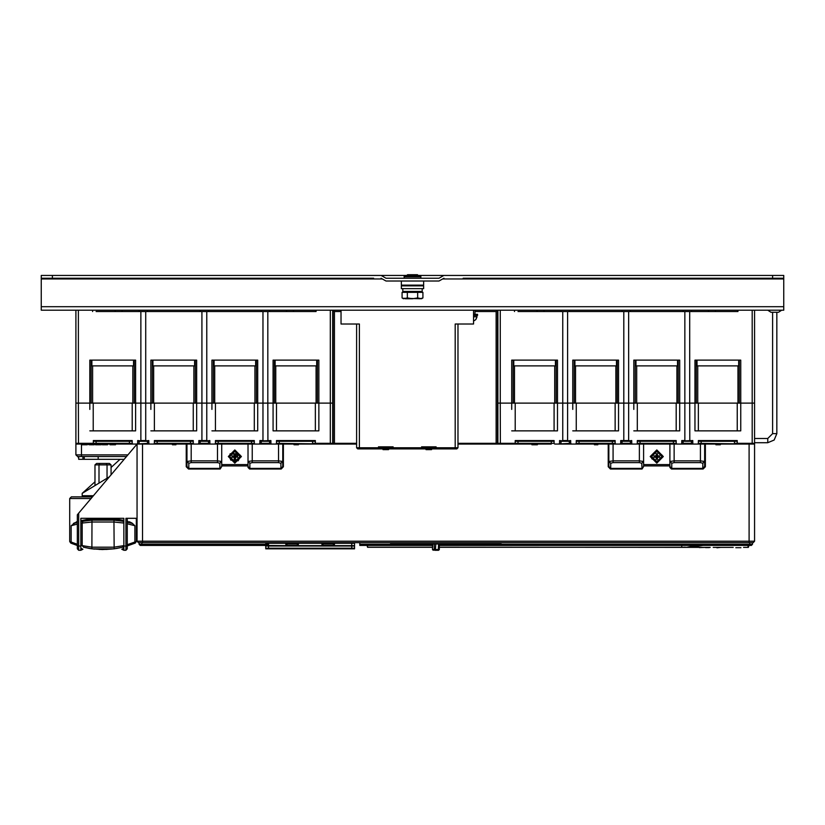 <?xml version="1.0" encoding="UTF-8"?>
<svg xmlns="http://www.w3.org/2000/svg" width="825" height="825" viewBox="0 0 825 825"><rect width="100%" height="100%" fill="white"/><g stroke="black" fill="none" stroke-linecap="round" stroke-linejoin="round"><path stroke-width="1.24" d="M463.155 278.221L783.75 278.221L783.75 310.148L41.25 310.148L41.25 278.221L373.642 278.221M422.905 285.863L402.095 285.863L401.393 285.161L423.607 285.161L422.905 285.863M412.5 276.839L420.822 276.839L420.822 276.148L404.178 276.148L404.178 276.839L412.5 276.839M781.667 310.148L778.48 312.242L776.81 312.242L776.81 433.661L772.643 433.661L772.643 312.242L770.983 312.242L778.48 312.242L770.983 312.242L767.786 310.148M617.203 360.113L617.203 365.918L574.19 365.918L574.19 360.113M739.334 360.113L739.334 365.918L696.31 365.918L696.31 360.113M679.666 396.887L679.666 360.113L633.858 360.113L633.858 403.136L684.863 403.136L684.863 311.53L689.721 311.53L689.721 403.136L684.863 403.136L752.173 403.136L752.173 443.376L754.607 443.376L754.607 403.136L752.173 403.136L754.607 403.136L754.607 310.148M623.803 311.53L628.66 311.53L628.66 403.136L623.803 403.136L633.858 403.136L628.66 403.136L628.66 440.602L623.803 440.602L623.803 311.53L567.59 311.53L567.59 403.136L562.732 403.136L623.803 403.136L618.595 403.136L618.595 360.113L572.798 360.113L572.798 403.136L567.59 403.136L567.59 440.602L562.732 440.602L562.732 311.53L567.59 311.53M500.342 443.675L500.28 403.136L497.857 403.136L562.732 403.136L557.535 403.136L557.535 360.113L511.727 360.113L511.727 403.136L500.28 403.136L500.28 310.148M567.641 440.87L570.714 440.602L570.714 443.376L557.184 444.077L561 444.077L558.917 444.077L559.608 443.376L559.608 440.602L562.691 440.849M570.714 443.376L571.405 444.077L569.322 444.077L573.148 444.077L569.322 444.077L569.322 441.303L561 441.303L561 443.376L559.608 443.376M612.346 441.303L612.346 443.376L579.047 443.376L579.047 444.077L575.572 444.077L576.262 443.376L576.262 440.602L615.13 440.602L615.13 443.376L612.346 443.376L612.346 444.077M551.286 441.303L551.286 443.376L554.06 443.376L554.751 444.077L622.06 444.077L619.637 444.077L622.06 444.077L619.988 444.077L620.678 443.376L620.678 440.602L623.803 440.602L623.102 441.303L620.678 441.303M620.678 443.376L630.393 443.376L630.393 444.077L622.06 444.077L622.06 441.303L630.393 441.303L630.393 443.376L632.476 444.077L630.393 444.077L683.131 444.077L681.048 444.077L681.739 443.376L681.739 440.602L684.863 440.602L684.863 403.136L679.666 403.136L679.666 360.113M700.477 444.077L700.477 460.824L704.643 461.453L702.838 463.207L702.838 468.394L704.643 466.476L704.643 444.077L683.131 444.077L683.131 441.303L691.453 441.303L691.453 443.376L693.536 444.077L691.453 444.077L691.453 443.376L681.739 443.376M704.643 444.077L754.607 444.077L754.607 443.376L753.916 444.077L698.393 443.376L698.393 440.602L737.261 440.602L737.261 443.376L734.477 443.376L734.477 441.303M500.548 443.933L498.548 444.077L497.857 443.376L500.28 443.376L500.971 444.077L517.976 444.077L517.976 443.376L515.202 443.376L515.202 440.602L554.06 440.602L554.06 443.376M513.47 444.077L500.28 444.077L513.47 444.077M752.173 444.077L738.994 444.077L752.173 444.077M560.309 441.303L570.023 441.303M682.44 441.303L692.154 441.303M621.369 441.303L631.084 441.303M678.274 360.113L678.274 365.918L635.25 365.918L635.25 360.113M556.143 360.113L556.143 365.918L513.119 365.918L513.119 360.113M195.298 360.113L195.298 365.918L152.274 365.918L152.274 360.113M317.429 360.113L317.429 365.918L274.405 365.918L274.405 360.113M332.702 388.833L332.702 310.148L332.702 403.136L330.268 403.136L332.702 403.136L332.702 389.534M257.751 396.887L257.751 360.113L211.953 360.113L211.953 403.136L262.958 403.136L262.958 311.53L267.816 311.53L267.816 403.136L262.958 403.136L330.268 403.136L330.268 310.148M201.898 311.53L206.755 311.53L206.755 403.136L201.898 403.136L211.953 403.136L206.755 403.136L206.755 440.602L201.898 440.602L201.898 311.53L145.685 311.53L145.685 403.136L140.828 403.136L201.898 403.136L196.69 403.136L196.69 360.113L150.892 360.113L150.892 403.136L145.685 403.136L145.685 440.602L140.828 440.602L140.828 311.53L145.685 311.53M78.437 443.675L78.375 403.136L75.941 403.136L140.828 403.136L135.62 403.136L135.62 360.113L89.822 360.113L89.822 403.136L78.375 403.136L78.375 310.148M145.736 440.87L148.809 440.602L148.809 443.376L135.279 444.077L139.095 444.077L137.012 444.077L137.703 443.376L137.703 440.602L140.786 440.849M148.809 443.376L149.5 444.077L147.417 444.077L151.233 444.077L147.417 444.077L147.417 441.303L139.095 441.303L139.095 443.376L137.703 443.376M190.441 441.303L190.441 443.376L157.132 443.376L157.132 444.077L153.667 444.077L154.358 443.376L154.358 440.602L193.215 440.602L193.215 443.376L190.441 443.376L190.441 444.077M139.095 444.077L200.155 444.077L197.732 444.077L200.155 444.077L198.072 444.077L198.773 443.376L198.773 440.602L201.898 440.602L201.197 441.303L198.773 441.303M198.773 443.376L208.488 443.376L208.488 444.077L200.155 444.077L200.155 441.303L208.488 441.303L208.488 443.376L210.571 444.077L208.488 444.077L261.226 444.077L259.143 444.077L259.834 443.376L259.834 440.602L262.958 440.602L262.958 403.136L257.751 403.136L257.751 360.113M278.572 444.077L278.572 460.824L282.738 461.453L280.923 463.207L280.933 468.394L282.748 466.496L282.738 444.077L261.226 444.077L261.226 441.303L269.548 441.303L269.548 443.376L271.631 444.077L269.548 444.077L269.548 443.376L259.834 443.376M318.821 396.887L318.821 360.113L318.821 403.136L330.268 403.136L330.268 443.376L332.702 443.376L332.001 444.077L276.488 443.376L276.488 440.602L315.346 440.602L315.346 443.376L312.572 443.376L312.572 441.303M78.643 443.933L76.642 444.077L75.941 443.376L78.375 443.376L79.066 444.077L96.071 444.077L96.071 443.376L93.297 443.376L93.297 440.602L132.155 440.602L132.155 443.376L129.381 443.376L129.381 444.077L137.012 444.077L78.726 513.202L78.726 546.078L77.333 546.078L77.333 548.852L78.726 550.234L78.726 546.078L80.809 546.078L80.809 550.234L78.726 550.234M91.565 444.077L78.375 444.077L91.565 444.077M330.268 444.077L317.089 444.077L330.268 444.077M138.404 441.303L148.118 441.303M260.535 441.303L270.249 441.303M199.464 441.303L209.179 441.303M256.369 360.113L256.369 365.918L213.345 365.918L213.345 360.113M124.142 459.339L78.726 459.339L78.726 456.565M75.941 310.148L75.941 444.077L81.5 444.077L81.5 444.768L81.644 444.077M126.483 456.565L77.612 456.565L75.941 454.895L81.5 454.895L81.5 444.768M134.238 360.113L134.238 365.918L91.214 365.918L91.214 360.113M497.506 444.077L497.506 443.376L457.947 443.376M356.637 443.376L333.042 443.376L333.042 444.077M378.84 448.934L393.071 448.934L393.071 446.851L378.5 446.851L378.5 447.82L356.637 447.82L357.751 448.934L378.84 448.934L378.84 447.82L421.523 447.82L421.523 448.934L421.864 447.82L455.173 447.82L455.173 448.934L456.844 448.934L457.947 447.82L455.173 447.82L455.173 324.029L473.56 324.029L473.56 310.148M473.56 316.81L477.036 316.81L476.077 319.296L474.488 320.616M473.56 314.315L477.593 314.315L477.593 315.418L473.56 315.418M137.012 518.317L125.905 518.317L125.905 550.234L123.822 550.234L123.822 518.317L80.809 518.317L80.809 546.078M127.297 518.317L127.297 548.852L125.905 550.234M142.56 542.613L142.56 541.221L137.012 541.221L138.404 542.613L753.215 542.613L754.607 541.221L142.56 541.221L142.56 444.077M752.524 542.613L752.524 544.273L751.41 545.387L752.524 544.273L439.261 544.273M432.548 544.273L359.762 544.273L359.762 542.613M501.322 544.273L502.435 545.387L439.261 545.387M432.548 545.387L389.183 545.387L390.297 544.273M751.41 545.387L502.435 545.387M268.507 545.387L140.198 545.387L139.095 544.273L140.209 545.387M268.507 544.273L139.095 544.273L139.095 542.613M438.58 543.995L438.312 550.244L439.261 549.553L432.548 549.553L432.671 543.995M438.312 550.244L434.827 550.244L434.218 549.553L434.218 543.995M432.671 549.553L434.827 550.244M733.167 547.398L713.212 547.398M721.896 547.387L732.249 547.387M710.232 547.387L689.783 547.398L690.422 547.398L690.154 545.387M709.325 547.583L705.447 547.635M735.797 547.707L740.943 547.707M748.78 546.067L748.357 547.398L743.572 547.398M407.509 274.756L417.491 274.756L418.048 275.313L406.952 275.313L407.509 274.756M422.916 297.959L421.523 298.763L417.708 297.959L412.5 298.763L405.281 298.763L412.5 298.763L407.292 297.959L403.477 298.763L402.084 297.959L402.084 292.328L422.916 292.328L422.916 297.959L420.317 298.763L402.61 298.238M422.214 288.637L422.214 291.411L402.786 291.411L402.786 288.637M423.607 288.637L401.393 288.637L401.393 285.863L423.607 285.863L423.607 288.637M77.333 545.49L70.723 543.036L69.702 541.499L69.702 498.475L91.142 498.475M69.702 498.475L71.362 496.805L92.544 496.805L83.304 496.805L82.191 495.691L82.191 493.34L94.999 481.831M334.434 543.304L351.78 543.304L351.78 542.613L351.78 543.304L354.554 543.304L354.554 545.665L334.434 545.665L334.434 542.613M285.863 542.613L285.863 545.665L265.733 545.387M321.946 542.613L321.946 545.665L298.351 545.665L298.351 542.613M268.507 548.852L265.733 548.852L265.733 548.161L268.507 548.852L268.507 548.161L265.733 548.161L265.733 546.078L354.554 546.078L354.554 548.161L351.78 548.161L351.78 548.852L354.554 548.161L353.863 548.852L354.554 548.161L354.554 548.852L267.816 548.852M78.726 458.813L78.726 457.39M579.047 441.303L579.047 443.376L576.262 443.376M681.048 444.077L676.882 444.077L676.191 443.376L673.417 443.376L673.417 444.077M640.107 444.077L640.107 443.376L637.333 443.376L637.333 440.602L676.191 440.602L676.191 443.376M692.845 443.376L692.845 440.602L684.822 440.849M701.178 444.077L701.178 441.303M517.976 441.303L517.976 443.376L551.286 443.376L551.286 444.077L457.947 444.077M157.132 441.303L157.132 443.376L154.358 443.376M259.143 444.077L254.977 444.077L254.286 443.376L251.512 443.376L251.512 444.077M218.202 444.077L218.202 443.376L215.428 443.376L215.428 440.602L254.286 440.602L254.286 443.376M270.94 443.376L270.94 440.602L262.917 440.849M279.262 444.077L279.262 441.303M747.801 545.387L748.357 547.398M367.537 547.284L432.548 547.295L367.537 547.295L367.115 545.562L367.898 545.387M747.801 545.428L702.848 545.387M265.733 543.304L268.507 543.304L268.507 542.613M772.643 433.661L767.786 438.518L767.786 442.685L754.607 442.685M229.422 456.565L230.773 460.164L238.25 460.804L240.292 456.565L240.054 454.967L230.216 453.719L229.422 456.565M651.327 456.565L651.812 458.803L657.907 461.876L662.197 456.565L661.959 454.967L655.958 451.192L651.327 456.565M127.297 545.923L135.3 543.025L136.321 541.499L127.297 544.675M120.367 519.771L119.831 519.688M80.809 550.234L82.882 549.192L80.809 548.161M663.352 456.565L656.762 463.155L650.172 456.565L656.762 449.976L663.352 456.565M241.447 456.565L234.857 463.155L228.267 456.565L234.857 449.976L241.447 456.565M123.822 548.161L121.749 549.192L123.822 550.234M776.81 433.661L774.17 440.045L767.786 442.685M240.209 456.565L234.857 451.213L229.505 456.565L234.857 461.918L240.209 456.565M229.701 456.565L234.857 461.722L240.013 456.565L234.857 451.409L229.701 456.565M662.114 456.565L656.762 451.213L651.41 456.565L656.762 461.918L662.114 456.565M651.606 456.565L656.762 461.722L661.918 456.565L656.762 451.409L651.606 456.565M772.643 278.221L772.643 275.447L443.902 275.447L438.972 278.221L386.017 278.221L381.098 275.447L41.25 275.447L41.25 278.221M783.75 278.221L783.75 275.447L760.155 275.447L772.643 275.447M381.037 278.221L385.956 281.005L439.044 281.005L443.974 278.221M52.357 275.447L64.845 275.447L52.357 275.447L52.357 278.221M100.928 275.447L361.154 275.447L100.928 275.447M463.846 275.447L724.072 275.447L463.846 275.447M463.155 275.447L418.048 275.447M406.952 275.447L361.845 275.447M420.822 278.221L420.822 276.839M404.178 276.839L404.178 278.221M737.952 365.918L737.952 403.136L739.334 403.136L739.334 365.918M697.702 365.918L697.702 403.136L696.31 403.136L696.31 365.918M678.274 365.918L678.274 403.136L676.882 403.136L676.882 365.918M752.173 310.148L752.173 403.136L740.726 403.136L740.726 360.113L694.928 360.113L694.928 403.136L689.721 403.136L689.772 440.87M737.952 310.148L737.952 311.53L689.721 311.53M708.458 310.148L708.458 311.53M684.863 311.53L628.66 311.53M562.732 311.53L518.028 311.53M734.425 311.53L737.952 311.53M497.857 310.148L497.857 444.077M513.119 365.918L513.119 403.136L514.511 403.136L514.511 365.918M514.511 310.148L514.511 311.53M636.642 365.918L636.642 403.136L635.25 403.136L635.25 365.918M615.821 365.918L615.821 403.136L617.203 403.136L617.203 365.918M633.858 396.887L633.858 360.113M554.751 365.918L554.751 403.136L556.143 403.136L556.143 365.918M574.19 365.918L574.19 403.136L575.572 403.136L575.572 365.918M618.595 396.887L618.595 360.113M572.798 396.887L572.798 360.113M511.727 396.887L511.727 360.113M557.535 396.887L557.535 360.113M569.322 311.53L569.322 310.148M561 310.148L561 311.53M622.06 310.148L622.06 311.53M630.393 311.53L630.393 310.148M543.995 311.53L543.995 310.148M694.928 396.887L694.928 360.113M740.726 396.887L740.726 360.113M691.453 311.53L691.453 310.148M683.131 310.148L683.131 311.53M571.405 444.077L575.572 444.077M615.13 443.376L615.821 444.077L619.988 444.077M632.476 444.077L636.642 444.077L637.333 443.376M693.536 444.077L697.702 444.077L698.393 443.376M554.751 444.077L558.917 444.077M511.727 409.375L511.727 403.136M511.727 430.887L557.535 430.887L557.535 403.136M559.608 441.303L562.042 441.303L562.732 440.602M567.858 441.148L570.714 441.303M567.59 440.602L568.291 441.303M572.798 409.375L572.798 403.136M572.798 430.887L618.595 430.887L618.595 403.136M576.242 430.887L576.242 403.136M615.151 403.136L615.151 430.887M618.595 430.887L618.595 409.375M576.262 441.303L615.13 441.303M633.858 409.375L633.858 403.136M633.858 430.887L679.666 430.887L679.666 403.136M631.785 443.376L631.785 440.602L628.712 440.87M637.312 430.887L637.312 403.136M676.211 403.136L676.211 430.887M679.666 430.887L679.666 409.375M637.333 441.303L676.191 441.303M740.726 409.375L740.726 430.887L694.928 430.887L694.928 403.136M740.726 430.887L740.726 403.136M694.928 409.375L694.928 430.887M698.373 430.887L698.373 403.136M737.282 403.136L737.282 430.887M698.393 441.303L737.261 441.303M737.313 443.644L737.952 444.077M681.739 441.303L684.173 441.303L684.863 440.602M689.989 441.148L692.845 441.303M689.721 440.602L690.422 441.303M628.918 441.148L631.785 441.303M628.66 440.602L629.351 441.303M514.511 444.077L515.151 443.644M515.202 441.303L554.06 441.303M557.535 430.887L557.535 409.375M554.08 403.136L554.08 430.887M515.182 430.887L515.182 403.136M536.498 444.077L536.498 444.768L531.908 444.768L531.908 444.077M537.374 444.077L537.374 444.768L536.498 444.768M532.847 444.077L532.847 444.768M595.609 444.077L595.609 444.768L594.371 444.768L594.371 444.077M594.99 444.768L594.99 444.077M595.609 444.768L596.217 444.077M597.826 444.768L596.836 444.768L596.836 444.077M596.836 444.768L596.217 444.768M597.455 444.768L597.455 444.077M720.328 444.077L720.328 444.768L715.883 444.768L715.883 444.077M316.047 365.918L316.047 403.136L317.429 403.136L317.429 365.918M275.798 365.918L275.798 403.136L274.405 403.136L274.405 365.918M256.369 365.918L256.369 403.136L254.977 403.136L254.977 365.918M318.821 360.113L273.023 360.113L273.023 403.136L267.816 403.136L267.867 440.87M316.047 310.148L316.047 311.53L267.816 311.53M286.553 310.148L286.553 311.53M262.958 311.53L206.755 311.53M140.828 311.53L96.123 311.53M312.52 311.53L316.047 311.53M91.214 365.918L91.214 403.136L92.596 403.136L92.596 365.918M92.596 310.148L92.596 311.53M214.727 365.918L214.727 403.136L213.345 403.136L213.345 365.918M193.916 365.918L193.916 403.136L195.298 403.136L195.298 365.918M211.953 396.887L211.953 360.113M132.846 365.918L132.846 403.136L134.238 403.136L134.238 365.918M152.274 365.918L152.274 403.136L153.667 403.136L153.667 365.918M196.69 396.887L196.69 360.113M150.892 396.887L150.892 360.113M89.822 396.887L89.822 360.113M135.62 396.887L135.62 360.113M147.417 311.53L147.417 310.148M139.095 310.148L139.095 311.53M208.488 311.53L208.488 310.148M200.155 310.148L200.155 311.53M122.09 311.53L122.09 310.148M273.023 396.887L273.023 360.113M261.226 310.148L261.226 311.53M269.548 311.53L269.548 310.148M149.5 444.077L153.667 444.077M193.215 443.376L193.916 444.077L198.072 444.077M210.571 444.077L214.727 444.077L215.428 443.376M271.631 444.077L275.798 444.077L276.488 443.376M282.738 444.077L356.637 444.077M97.69 444.077L97.69 444.768L95.813 444.768L95.813 444.077L135.279 444.077M95.38 444.077L95.525 444.768L95.38 444.077L93.349 444.077L93.349 444.768L94.215 444.768L94.215 444.077M132.155 443.376L132.846 444.077M89.822 409.375L89.822 403.136M89.822 430.887L135.62 430.887L135.62 403.136M137.703 441.303L140.137 441.303L140.828 440.602M145.943 441.148L148.809 441.303M145.685 440.602L146.376 441.303M150.892 409.375L150.892 403.136M150.892 430.887L196.69 430.887L196.69 403.136M154.337 430.887L154.337 403.136M193.246 403.136L193.246 430.887M196.69 430.887L196.69 409.375M154.358 441.303L193.215 441.303M211.953 409.375L211.953 403.136M211.953 430.887L257.751 430.887L257.751 403.136M209.87 443.376L209.87 440.602L206.807 440.87M215.407 430.887L215.407 403.136M254.306 403.136L254.306 430.887M257.751 430.887L257.751 409.375M215.428 441.303L254.286 441.303M318.821 409.375L318.821 430.887L273.023 430.887L273.023 403.136M318.821 430.887L318.821 403.136M273.023 409.375L273.023 430.887M276.468 430.887L276.468 403.136M315.377 403.136L315.377 430.887M276.488 441.303L315.346 441.303M315.397 443.644L316.047 444.077M332.702 444.077L332.702 403.136M259.834 441.303L262.267 441.303L262.958 440.602M268.073 441.148L270.94 441.303M267.816 440.602L268.507 441.303M207.013 441.148L209.87 441.303M206.755 440.602L207.446 441.303M92.596 444.077L93.246 443.644M93.297 441.303L132.155 441.303M135.62 430.887L135.62 409.375M132.175 403.136L132.175 430.887M93.277 430.887L93.277 403.136M114.582 444.077L114.582 444.768L110.003 444.768L110.003 444.077M115.469 444.077L115.469 444.768L114.582 444.768M110.942 444.077L110.942 444.768M83.81 444.077L83.81 444.768L87.285 444.768L87.285 444.077L89.306 444.768L89.306 444.077M83.81 444.768L81.933 444.768L81.933 444.077M82.51 444.768L82.51 444.077M83.088 444.768L83.088 444.077M96.391 444.768L96.391 444.077M96.968 444.768L96.968 444.077M97.69 444.768L98.845 444.768L98.845 444.077M101.155 444.077L101.155 444.768L99.567 444.768L99.567 444.077M99.567 444.768L98.845 444.768M100.145 444.768L100.145 444.077M100.722 444.768L100.722 444.077M101.011 444.768L101.011 444.077M173.693 444.077L173.693 444.768L172.466 444.768L172.466 444.077M173.085 444.768L173.085 444.077M173.693 444.768L174.312 444.077M175.921 444.768L174.931 444.768L174.931 444.077M174.931 444.768L174.312 444.768M175.55 444.768L175.55 444.077M298.423 444.077L298.423 444.768L293.978 444.768L293.978 444.077M107.518 444.077L107.518 444.768L102.31 444.768L102.31 444.077M89.306 444.768L89.884 444.077M89.884 444.768L92.771 444.768L92.771 444.077M93.349 444.768L92.771 444.768M78.303 457.597L78.726 456.668M127.885 454.895L81.5 454.895L81.5 456.565M75.941 444.077L75.941 454.895M84.274 456.565L84.274 459.339M98.154 459.339L98.154 456.565M334.434 443.376L334.434 311.53L333.042 310.148L333.042 443.376M497.506 443.376L497.506 310.148L496.114 311.53L496.114 443.376M457.947 447.82L457.947 324.029M359.411 445.459L359.411 324.029L341.024 324.029L341.024 310.148M421.864 447.82L421.523 446.851L436.095 446.851L436.095 448.934L455.173 448.934M356.637 324.029L356.637 447.82M378.84 447.82L378.5 448.934M393.071 448.934L421.523 448.934M430.691 448.934L430.691 449.625L426.03 449.625L426.03 448.934M431.578 448.934L431.578 449.625L430.691 449.625M426.989 448.934L426.989 449.625M388.565 448.934L388.565 449.625L383.006 449.625L383.006 448.934M386.296 448.934L386.296 449.625M387.729 448.934L387.729 449.625M384.058 448.934L384.058 449.625M392.721 448.934L392.721 447.82M421.864 448.934L435.744 448.934L435.744 447.82M474.952 314.315L474.952 310.148M476.654 316.81L476.633 315.418M78.726 513.202L77.333 514.852L77.333 546.078M80.809 518.317L89.131 518.317M115.5 518.317L123.822 518.317M137.012 444.077L137.012 541.221M120.027 459.339L111.024 467.424M754.607 541.221L754.607 444.077M221.667 465.929L248.036 465.929M643.572 465.929L669.941 465.929M191.142 462.577L191.142 460.824L217.511 460.824L221.667 461.453L219.862 463.207L217.511 462.577L191.142 462.577L188.781 463.207L188.781 468.394L186.966 466.496L186.285 466.775L188.492 469.064L220.151 469.064L219.862 468.394L188.781 468.394L188.492 469.064M186.966 466.496L186.976 461.453L191.142 460.824L191.142 444.077M188.781 463.207L186.976 461.453L186.976 444.077M109.488 476.716L82.191 493.34M93.483 495.691L82.191 495.691M501.322 543.995L390.297 543.995M363.01 545.387L359.762 545.387L359.762 544.273M359.762 545.387L389.183 545.387M669.941 464.547L643.572 464.547M608.19 444.077L608.19 466.775L608.871 466.496L610.686 468.394L610.407 469.064L642.056 469.064L641.768 463.207L643.572 461.453L643.572 466.507L641.768 468.394L610.686 468.394L610.686 463.207L608.881 461.453L613.047 460.824L639.416 460.824L643.572 461.453L643.572 444.077M642.056 469.064L643.572 466.507M641.768 463.207L639.416 462.577L613.047 462.577L610.686 463.207M608.871 466.496L608.881 444.077M639.416 444.077L639.416 462.577M613.047 462.577L613.047 444.077M669.941 444.077L669.941 467.497L671.467 469.064L703.117 469.064L702.838 468.394L671.756 468.394L671.756 463.207L669.941 461.453L674.107 460.824L674.107 444.077M700.477 462.577L700.477 460.824L674.107 460.824L674.107 462.577L700.477 462.577L702.838 463.207M674.107 462.577L671.756 463.207M669.941 466.507L671.756 468.394L671.467 469.064M704.653 466.496L705.334 466.775L703.117 469.064M248.036 464.547L221.667 464.547M221.667 444.077L221.667 466.507L219.862 468.394L219.862 463.207M220.151 469.064L221.667 466.507M217.511 444.077L217.511 462.577M248.036 444.077L248.036 467.497L249.562 469.064L281.212 469.064L280.933 468.394L249.851 468.394L249.851 463.207L248.036 461.453L252.203 460.824L252.203 444.077M278.572 462.577L278.572 460.824L252.203 460.824L252.203 462.577L278.572 462.577L280.923 463.207M252.203 462.577L249.851 463.207M248.036 466.507L249.851 468.394L249.562 469.064M282.748 466.496L283.429 466.775L281.212 469.064M716.904 547.81L720.596 547.387M699.394 547.635L705.447 547.387M439.261 547.181L687.906 547.377L681.718 547.295L681.728 545.387M687.761 547.099L700.394 545.387M689.463 547.398L688.442 547.387L689.246 547.006M702.848 545.428L690.422 547.398M234.156 457.287L234.166 459.339L235.548 459.339L235.548 457.318M234.723 456.699L234.166 453.791L235.548 453.791L235.548 455.812L237.631 455.874L237.631 457.256L234.723 456.699L234.135 457.267M234.104 455.874L232.083 455.874L232.083 457.256L234.104 457.256M234.723 456.431L235.61 455.874M656.628 456.699L656.071 459.339L657.453 459.339L657.453 457.318M656.628 456.431L656.071 453.791L657.453 453.791L657.453 455.812L659.536 455.874L659.536 457.256L657.515 457.256M656.061 455.843L653.988 455.874L653.988 457.256L656.009 457.256M656.896 456.699L657.473 457.277M656.896 456.431L657.515 455.874M418.048 276.148L418.048 275.313M406.952 276.148L406.952 275.313M407.292 297.959L407.292 292.328M417.708 297.959L417.708 292.328M94.999 485.543L94.999 464.887L111.024 464.887L111.024 474.901M99 483.099L99 464.887L99.804 463.495L96.597 463.495L94.999 464.887M107.013 478.222L107.013 464.887L106.219 463.495L99.804 463.495M106.219 463.495L109.416 463.495L111.024 464.887M117.604 548.254L116.954 548.367M113.963 548.821L105.868 549.491M111.808 549.079L102.331 549.543L92.018 548.811M100.433 549.502L99.206 549.46M94.483 549.11L89.079 548.367M83.923 547.326L91.905 548.8L114.118 548.8L122.296 547.284M72.817 543.871L71.827 543.479M69.702 541.499L77.333 544.263M123.307 547.037L122.554 547.222L123.822 545.603L123.822 523.071L123.203 521.317L123.822 523.071L123.203 521.317L114.025 520.111L113.984 522.06L123.822 523.071M118.295 548.13L120.801 547.625M115.335 548.625L117.439 548.285M122.554 547.222L123.822 545.603L113.984 547.15L92.029 547.15L82.191 545.603L83.665 547.264M85.243 547.625L87.821 548.151M88.172 548.212L89.977 548.522M127.297 521.823L131.99 523.04L134.846 525.742L127.297 523.772M114.118 548.8L113.984 522.06L92.029 522.06L82.191 523.071L82.191 545.603L80.809 545.253M80.809 521.348L91.987 520.111L82.82 521.317L82.191 523.071L80.809 523.339M77.333 524.081L71.167 525.742L71.167 542.066L72.146 543.613M88.45 519.337L84.831 519.915L91.977 518.904L114.036 518.904L114.025 520.111L91.987 520.111L91.905 548.8M76.684 521.699L71.167 525.742M106.373 518.368L99.474 518.378M123.822 521.431L121.192 519.915L117.573 519.337M131.99 523.04L129.329 521.699M136.321 518.317L136.321 541.499M128.019 521.988L128.019 521.369M132.712 523.597L127.297 522.173M80.809 520.709L84.831 519.915L83.16 520.895L84.831 519.915L83.16 520.895L82.191 523.071L82.82 521.317L80.809 521.709M77.333 522.503L73.301 523.597M74.023 523.04L77.333 522.153M123.822 520.42L114.036 518.904M96.236 518.533L86.842 519.585M86.357 519.657L88.192 519.379M117.831 519.379L119.666 519.657M119.182 519.585L109.673 518.533M115.201 519.038L115.871 519.111M84.284 520.018L82.572 520.348M90.049 519.131L90.729 519.049M91.977 518.904L91.967 519.729L114.046 519.729L123.822 521.07M122.853 520.895L123.203 521.317M354.554 543.304L353.863 542.613L354.554 543.304M333.042 542.613L333.042 543.304L323.328 543.304L323.328 542.613M287.244 542.613L287.244 543.304L296.959 543.304L296.959 542.613M352.471 548.852L353.863 548.852M285.863 543.304L268.507 543.304L268.507 548.161L351.78 548.161L351.78 543.304M286.904 542.613L286.904 545.387L297.309 545.387L297.309 543.995L285.863 543.995M333.393 542.613L333.393 543.995L322.988 543.995L322.988 545.387L333.393 545.387L333.393 543.995L334.434 543.995M297.309 542.613L297.309 543.995L298.351 543.995M321.946 543.995L322.988 543.995L322.988 542.613M329.928 543.995L329.928 543.304M290.369 543.995L290.369 543.304M767.786 438.518L754.607 438.518M783.75 306.673L41.25 306.673M41.25 278.922L382.14 278.922M442.86 278.922L783.75 278.922M574.881 365.918L574.881 360.113M616.512 360.113L616.512 365.918M697.012 365.918L697.012 360.113M738.643 360.113L738.643 365.918M537.065 310.148L537.065 311.53M715.399 311.53L715.399 310.148M515.202 443.376L500.28 443.376M673.417 441.303L673.417 443.376L640.107 443.376L640.107 441.303M752.173 443.376L737.261 443.376M635.941 365.918L635.941 360.113M677.583 360.113L677.583 365.918M513.81 365.918L513.81 360.113M555.452 360.113L555.452 365.918M152.976 365.918L152.976 360.113M194.607 360.113L194.607 365.918M275.107 365.918L275.107 360.113M316.738 360.113L316.738 365.918M115.149 310.148L115.149 311.53M293.494 311.53L293.494 310.148M93.297 443.376L78.375 443.376M251.512 441.303L251.512 443.376L218.202 443.376L218.202 441.303M330.268 443.376L315.346 443.376M129.381 441.303L129.381 443.376L96.071 443.376L96.071 441.303M214.036 365.918L214.036 360.113M255.678 360.113L255.678 365.918M82.882 459.339L82.882 456.565M91.905 365.918L91.905 360.113M133.547 360.113L133.547 365.918M334.434 311.53L341.024 311.53M474.952 311.53L496.114 311.53M359.411 448.934L359.411 324.029M386.76 449.625L386.76 448.934M384.893 449.625L384.893 448.934M127.297 546.078L123.822 546.078M749.059 444.077L749.059 542.613M283.429 466.775L283.429 444.077M610.407 469.064L608.19 466.775M705.334 466.775L705.334 444.077M186.285 444.077L186.285 466.775M749.75 542.613L749.75 545.387M141.869 545.387L141.869 542.613M435.425 550.244L435.796 543.995M439.261 547.284L681.718 547.284L439.261 547.295M432.548 547.181L367.537 547.181L367.537 545.861M683.987 547.181L687.916 547.377M234.166 457.658L235.548 457.658M235.95 457.256L235.95 455.874M235.548 455.472L234.166 455.472M233.764 455.874L233.764 457.256M656.071 457.658L657.453 457.658M657.855 457.256L657.855 455.874M657.453 455.472L656.071 455.472M655.669 455.874L655.669 457.256M133.877 543.613L134.846 542.066L134.846 525.742M83.16 520.895L82.82 521.317M298.351 543.304L321.946 543.304M423.607 281.005L423.607 285.161M401.393 281.005L401.393 285.161M475.643 319.801L477.036 316.81M438.57 550.244L439.261 549.553L439.261 543.995M433.238 550.244L432.548 549.553L432.548 543.995M681.718 547.295L684.038 547.305M420.606 291.411L421.523 292.328M404.394 291.411L403.477 292.328M82.191 523.071L82.562 521.689M123.678 520.389L121.739 520.018M85.552 519.791L84.831 519.915"/></g></svg>
